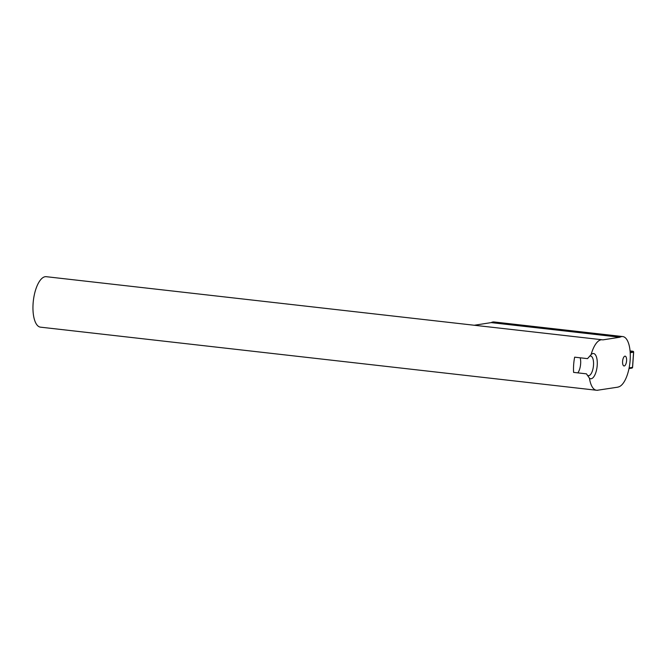 <?xml version="1.0" encoding="UTF-8"?>
<svg xmlns="http://www.w3.org/2000/svg" width="667" height="667" viewBox="0 0 667 667"><rect width="100%" height="100%" fill="white"/><g stroke="black" fill="none" stroke-linecap="round" stroke-linejoin="round"><path stroke-width="1" d="M618.067 387.127L618.076 387.018A25.396 10.08 96.5 0 0 630.032 361.631A25.396 10.08 96.5 0 0 622.745 336.568A25.396 10.08 96.5 0 0 619.901 337.219L602.81 339.878A25.396 10.08 96.5 0 0 602.218 339.77A25.396 10.08 96.5 0 0 591.112 354.619L587.527 358.629L574.654 357.17A25.396 10.08 -83.5 0 0 573.595 372.386L586.46 373.845L589.461 378.222A25.396 10.08 96.5 0 0 596.49 390.245A25.396 10.08 96.5 0 0 597.59 390.22A25.396 10.08 96.5 0 0 597.649 390.212L618.067 387.127M474.279 325.254L491.204 322.611L619.901 337.219M596.49 390.245L40.504 327.163A25.396 10.08 -83.5 0 1 33.35 300.792A25.396 10.08 -83.5 0 1 46.223 276.688L602.218 339.77M589.47 356.311A9.88 3.919 -83.5 0 1 590.629 356.028A9.88 3.919 -83.5 0 1 593.405 366.291A9.88 3.919 -83.5 0 1 588.402 375.663A9.88 3.919 -83.5 0 1 586.993 374.746M589.461 378.222A12.698 5.036 96.5 0 0 597.207 365.466A12.698 5.036 96.5 0 0 591.212 354.51A12.698 5.036 96.5 0 0 591.112 354.619M580.198 357.804A9.88 3.919 -83.5 0 1 577.822 372.87M597.19 390.262L597.64 390.312M622.745 336.568L494.047 321.961A25.396 10.08 96.5 0 0 491.204 322.611M624.245 365.966A4.936 1.959 -83.5 0 1 624.037 365.975A4.936 1.959 -83.5 0 1 622.644 360.847A4.936 1.959 -83.5 0 1 625.146 356.161A4.936 1.959 -83.5 0 1 626.563 361.022A4.936 1.959 -83.5 0 1 624.245 365.966M632.95 351.276L632.866 351.259A0.85 0.775 81.1 0 1 633.575 352.184L633.583 352.118M632.524 367.3L632.516 367.367A0.85 0.775 81.1 0 1 631.874 368.117L631.874 368.117A0.85 0.775 81.1 0 1 631.682 368.126M629.139 367.892L629.131 367.901A25.396 10.08 -83.5 0 0 630.207 352.71L633.575 352.184L632.516 367.367L629.139 367.892M628.998 368.568L631.874 368.117A0.85 0.85 0 0 0 632.591 367.342L633.65 352.159A0.85 0.85 0 0 0 632.9 351.259L630.065 350.934L632.866 351.259L630.132 351.684"/></g></svg>
